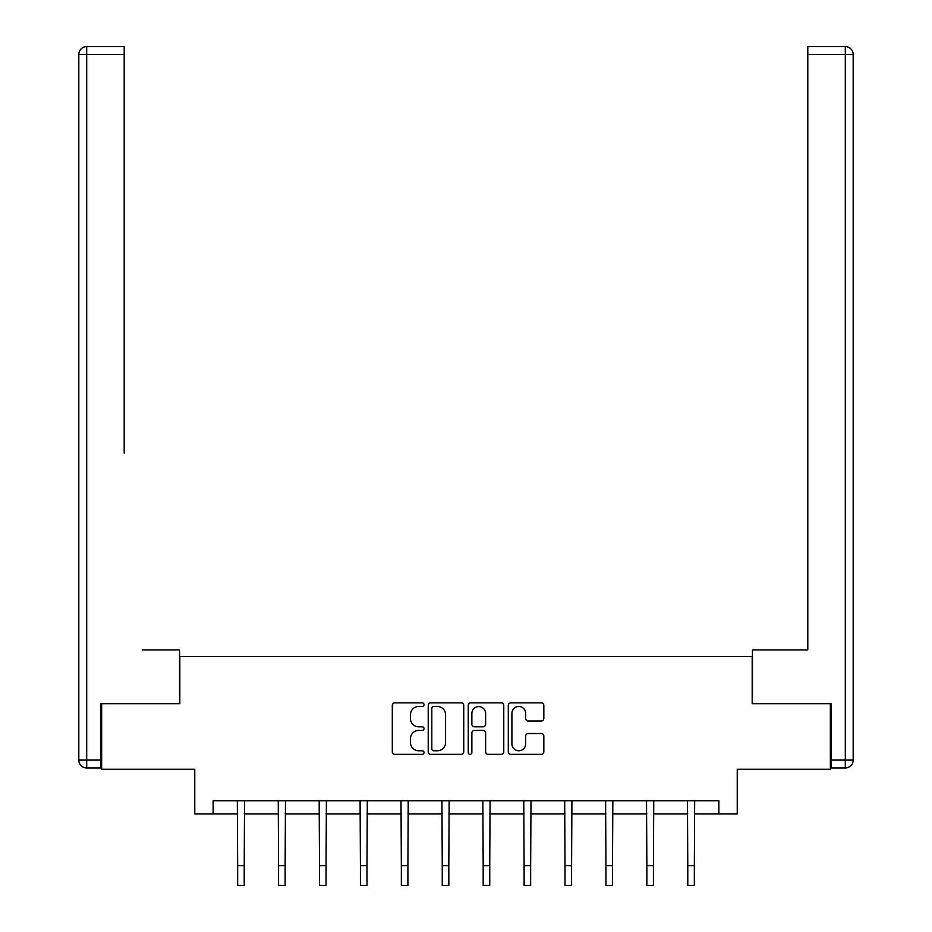 <?xml version="1.0" encoding="UTF-8"?>
<svg xmlns="http://www.w3.org/2000/svg" width="932" height="932" viewBox="0 0 932 932"><rect width="100%" height="100%" fill="white"/><g stroke="black" fill="none" stroke-linecap="round" stroke-linejoin="round"><path stroke-width="1.4" d="M424.037 704.674A1.806 1.806 0 0 0 422.231 702.868L394.877 702.868A2.575 2.575 0 0 0 392.302 705.442L392.302 751.786A2.575 2.575 0 0 0 394.877 754.361L422.231 754.361A1.806 1.806 0 0 0 424.037 752.555A1.806 1.806 0 0 0 422.231 750.761L418.689 750.761A8.237 8.237 0 0 1 410.453 742.524L410.453 738.657A8.237 8.237 0 0 1 418.689 730.42L422.231 730.42A1.806 1.806 0 0 0 424.037 728.614A1.806 1.806 0 0 0 422.231 726.809L418.689 726.809A8.237 8.237 0 0 1 410.453 718.572L410.453 714.716A8.237 8.237 0 0 1 418.689 706.468L422.231 706.468A1.806 1.806 0 0 0 424.037 704.674M541.247 721.019A2.575 2.575 0 0 0 543.822 718.444L543.822 705.442A2.575 2.575 0 0 0 541.247 702.868L510.864 702.868A2.575 2.575 0 0 0 508.29 705.442L508.29 751.786A2.575 2.575 0 0 0 510.864 754.361L541.247 754.361A2.575 2.575 0 0 0 543.822 751.786L543.822 736.082A2.575 2.575 0 0 0 541.247 733.507L528.246 733.507A2.575 2.575 0 0 0 525.671 736.082L525.671 743.876A6.885 6.885 0 0 1 518.786 750.761A6.885 6.885 0 0 1 511.901 743.876L511.901 713.364A6.885 6.885 0 0 1 518.786 706.468A6.885 6.885 0 0 1 525.671 713.364L525.671 718.444A2.575 2.575 0 0 0 528.246 721.019L541.247 721.019M213.125 813.869L213.125 800.751L718.875 800.751L718.875 813.869L737.235 813.869L737.235 769.273L830.354 769.273L830.354 703.695L752.182 703.695L752.182 656.477L179.818 656.477L179.818 703.695L101.646 703.695L101.646 769.273L194.765 769.273L194.765 813.869L237.66 813.869M463.752 705.442A2.575 2.575 0 0 0 461.177 702.868L430.794 702.868A2.575 2.575 0 0 0 428.219 705.442L428.219 751.786A2.575 2.575 0 0 0 430.794 754.361L461.177 754.361A2.575 2.575 0 0 0 463.752 751.786L463.752 705.442M470.823 702.868L501.206 702.868A2.575 2.575 0 0 1 503.781 705.442L503.781 751.786A2.575 2.575 0 0 1 501.206 754.361L488.205 754.361A2.575 2.575 0 0 1 485.63 751.786L485.63 732.995A2.575 2.575 0 0 0 483.056 730.42L474.435 730.42A2.575 2.575 0 0 0 471.86 732.995L471.86 752.555A1.806 1.806 0 0 1 470.054 754.361A1.806 1.806 0 0 1 468.248 752.555L468.248 705.442A2.575 2.575 0 0 1 470.823 702.868M244.219 813.869L278.575 813.869M285.134 813.869L319.501 813.869M326.06 813.869L360.416 813.869M366.975 813.869L401.343 813.869M407.901 813.869L442.257 813.869M448.816 813.869L483.184 813.869M489.743 813.869L524.099 813.869M530.658 813.869L565.025 813.869M571.584 813.869L605.94 813.869M612.499 813.869L646.866 813.869M653.425 813.869L687.781 813.869M694.34 813.869L718.875 813.869M433.625 706.468A1.806 1.806 0 0 0 431.819 708.273L431.819 748.955A1.806 1.806 0 0 0 433.625 750.761L437.353 750.761A8.237 8.237 0 0 0 445.589 742.524L445.589 714.716A8.237 8.237 0 0 0 437.353 706.468L433.625 706.468M485.63 713.493A6.885 6.885 0 0 0 478.745 706.596A6.885 6.885 0 0 0 471.86 713.493L471.86 724.234A2.575 2.575 0 0 0 474.435 726.809L483.056 726.809A2.575 2.575 0 0 0 485.63 724.234L485.63 713.493M237.322 800.751L237.66 865.723L244.219 865.723L244.545 800.751M237.66 865.723L237.66 885.4L244.219 885.4L244.219 865.723M179.55 703.695L179.55 649.919L142.305 649.919M124.201 54.464L86.699 54.464L86.699 46.6L124.201 46.6L124.201 453.185M86.699 767.968L86.699 760.093L78.824 760.093A7.864 7.864 0 0 0 86.699 767.968L100.854 767.968L86.699 767.968A7.864 7.864 0 0 1 78.824 760.093L78.824 54.464A7.864 7.864 0 0 1 86.699 46.6A7.864 7.864 0 0 0 78.824 54.464L86.699 54.464L86.699 760.093L100.854 760.093L100.854 703.695L101.646 703.695M100.854 760.093L100.854 767.968M789.695 649.919L807.799 649.919L807.799 46.6L845.301 46.6L824.587 46.6M752.45 703.695L752.45 649.919L807.799 649.919L807.799 453.185M845.301 767.968L831.146 767.968L845.301 767.968A7.864 7.864 0 0 0 853.176 760.093A7.864 7.864 0 0 1 845.301 767.968L845.301 54.464L807.799 54.464M845.301 46.6L845.301 54.464L853.176 54.464A7.864 7.864 0 0 0 845.301 46.6A7.864 7.864 0 0 1 853.176 54.464L853.176 760.093L831.146 760.093L831.146 703.695L830.354 703.695M831.146 767.968L831.146 760.093M278.249 800.751L278.575 865.723L285.134 865.723L285.472 800.751M278.575 865.723L278.575 885.4L285.134 885.4L285.134 865.723M319.163 800.751L319.501 865.723L326.06 865.723L326.386 800.751M319.501 865.723L319.501 885.4L326.06 885.4L326.06 865.723M360.09 800.751L360.416 865.723L366.975 865.723L367.313 800.751M360.416 865.723L360.416 885.4L366.975 885.4L366.975 865.723M401.005 800.751L401.343 865.723L407.901 865.723L408.228 800.751M401.343 865.723L401.343 885.4L407.901 885.4L407.901 865.723M441.931 800.751L442.257 865.723L448.816 865.723L449.154 800.751M442.257 865.723L442.257 885.4L448.816 885.4L448.816 865.723M482.846 800.751L483.184 865.723L489.743 865.723L490.069 800.751M483.184 865.723L483.184 885.4L489.743 885.4L489.743 865.723M523.772 800.751L524.099 865.723L530.658 865.723L530.995 800.751M524.099 865.723L524.099 885.4L530.658 885.4L530.658 865.723M564.687 800.751L565.025 865.723L571.584 865.723L571.91 800.751M565.025 865.723L565.025 885.4L571.584 885.4L571.584 865.723M605.614 800.751L605.94 865.723L612.499 865.723L612.837 800.751M605.94 865.723L605.94 885.4L612.499 885.4L612.499 865.723M646.528 800.751L646.866 865.723L653.425 865.723L653.751 800.751M646.866 865.723L646.866 885.4L653.425 885.4L653.425 865.723M687.455 800.751L687.781 865.723L694.34 865.723L694.678 800.751M687.781 865.723L687.781 885.4L694.34 885.4L694.34 865.723"/></g></svg>
